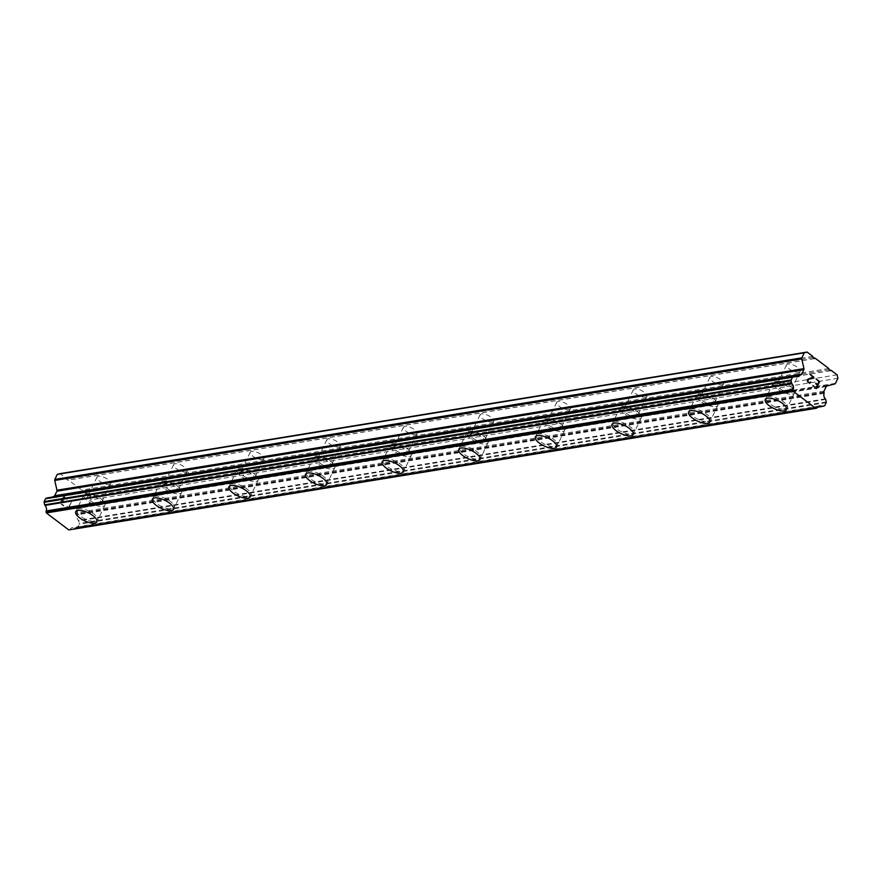 <?xml version="1.0" encoding="UTF-8"?>
<svg xmlns="http://www.w3.org/2000/svg" width="882" height="882" viewBox="0 0 882 882"><rect width="100%" height="100%" fill="white"/><g stroke="black" fill="none" stroke-linecap="round" stroke-linejoin="round"><path stroke-width="0.66" stroke-dasharray="4.41 3.31" d="M109.236 484.427A7.552 2.844 -154.3 0 0 110.625 483.612A7.552 2.844 -154.3 0 0 106.689 478.65A7.552 2.844 -154.3 0 0 98.42 476.236A7.552 2.844 -154.3 0 0 97.02 477.063A7.552 2.844 -154.3 0 0 100.967 482.013A7.552 2.844 -154.3 0 0 109.236 484.427M99.798 504.041A7.552 2.844 -154.3 0 0 101.187 503.214A7.552 2.844 -154.3 0 0 97.252 498.264A7.552 2.844 -154.3 0 0 88.983 495.849A7.552 2.844 -154.3 0 0 87.583 496.665A7.552 2.844 -154.3 0 0 91.53 501.626A7.552 2.844 -154.3 0 0 99.798 504.041M75.72 511.648L75.72 511.648A11.742 4.421 25.7 0 1 77.903 510.369A11.742 4.421 25.7 0 1 90.747 514.118A11.742 4.421 25.7 0 1 96.888 521.835L96.877 521.846M185.848 471.958A7.552 2.844 -154.3 0 0 187.249 471.142A7.552 2.844 -154.3 0 0 183.302 466.181A7.552 2.844 -154.3 0 0 175.033 463.767A7.552 2.844 -154.3 0 0 173.644 464.594A7.552 2.844 -154.3 0 0 177.58 469.544A7.552 2.844 -154.3 0 0 185.848 471.958M176.411 491.572A7.552 2.844 -154.3 0 0 177.811 490.745A7.552 2.844 -154.3 0 0 173.864 485.795A7.552 2.844 -154.3 0 0 165.595 483.38A7.552 2.844 -154.3 0 0 164.206 484.207A7.552 2.844 -154.3 0 0 168.142 489.157A7.552 2.844 -154.3 0 0 176.411 491.572M152.332 499.179A11.742 4.421 25.7 0 1 152.343 499.179A11.742 4.421 25.7 0 1 154.515 497.9A11.742 4.421 25.7 0 1 167.371 501.649A11.742 4.421 25.7 0 1 173.5 509.366L173.5 509.377M262.461 459.5A7.552 2.844 -154.3 0 0 263.861 458.673A7.552 2.844 -154.3 0 0 259.914 453.712A7.552 2.844 -154.3 0 0 251.646 451.297A7.552 2.844 -154.3 0 0 250.256 452.124A7.552 2.844 -154.3 0 0 254.203 457.085A7.552 2.844 -154.3 0 0 262.461 459.5M253.024 479.102A7.552 2.844 -154.3 0 0 254.424 478.287A7.552 2.844 -154.3 0 0 250.477 473.325A7.552 2.844 -154.3 0 0 242.208 470.911A7.552 2.844 -154.3 0 0 240.819 471.738A7.552 2.844 -154.3 0 0 244.766 476.688A7.552 2.844 -154.3 0 0 253.024 479.102M228.956 486.71L228.945 486.721A11.742 4.421 25.7 0 1 228.956 486.71A11.742 4.421 25.7 0 1 231.128 485.431A11.742 4.421 25.7 0 1 243.983 489.19A11.742 4.421 25.7 0 1 250.124 496.897A11.742 4.421 25.7 0 1 250.113 496.897L250.113 496.908M339.074 447.031A7.552 2.844 -154.3 0 0 340.474 446.204A7.552 2.844 -154.3 0 0 336.527 441.254A7.552 2.844 -154.3 0 0 328.269 438.839A7.552 2.844 -154.3 0 0 326.869 439.655A7.552 2.844 -154.3 0 0 330.816 444.616A7.552 2.844 -154.3 0 0 339.074 447.031M329.636 466.633A7.552 2.844 -154.3 0 0 331.037 465.817A7.552 2.844 -154.3 0 0 327.09 460.856A7.552 2.844 -154.3 0 0 318.832 458.442A7.552 2.844 -154.3 0 0 317.432 459.268A7.552 2.844 -154.3 0 0 321.379 464.219A7.552 2.844 -154.3 0 0 329.636 466.633M305.569 474.24L305.558 474.251A11.742 4.421 25.7 0 1 305.569 474.24A11.742 4.421 25.7 0 1 307.741 472.961A11.742 4.421 25.7 0 1 320.596 476.721A11.742 4.421 25.7 0 1 326.737 484.427A11.742 4.421 25.7 0 1 326.726 484.438L326.726 484.438M415.698 434.561A7.552 2.844 -154.3 0 0 417.087 433.735A7.552 2.844 -154.3 0 0 413.14 428.784A7.552 2.844 -154.3 0 0 404.882 426.37A7.552 2.844 -154.3 0 0 403.482 427.186A7.552 2.844 -154.3 0 0 407.429 432.147A7.552 2.844 -154.3 0 0 415.698 434.561M406.26 454.164A7.552 2.844 -154.3 0 0 407.649 453.348A7.552 2.844 -154.3 0 0 403.702 448.387A7.552 2.844 -154.3 0 0 395.445 445.972A7.552 2.844 -154.3 0 0 394.045 446.799A7.552 2.844 -154.3 0 0 397.991 451.749A7.552 2.844 -154.3 0 0 406.26 454.164M382.182 461.771L382.182 461.782A11.742 4.421 25.7 0 1 382.182 461.771A11.742 4.421 25.7 0 1 384.354 460.492A11.742 4.421 25.7 0 1 397.209 464.252A11.742 4.421 25.7 0 1 403.35 471.958A11.742 4.421 25.7 0 1 403.35 471.969L403.339 471.969M492.31 422.092A7.552 2.844 -154.3 0 0 493.7 421.265A7.552 2.844 -154.3 0 0 489.764 416.315A7.552 2.844 -154.3 0 0 481.495 413.901A7.552 2.844 -154.3 0 0 480.095 414.716A7.552 2.844 -154.3 0 0 484.042 419.678A7.552 2.844 -154.3 0 0 492.31 422.092M482.873 441.706A7.552 2.844 -154.3 0 0 484.262 440.879A7.552 2.844 -154.3 0 0 480.326 435.917A7.552 2.844 -154.3 0 0 472.057 433.503A7.552 2.844 -154.3 0 0 470.657 434.33A7.552 2.844 -154.3 0 0 474.604 439.28A7.552 2.844 -154.3 0 0 482.873 441.706M458.805 449.302L458.794 449.324A11.742 4.421 25.7 0 1 458.805 449.302A11.742 4.421 25.7 0 1 460.977 448.023A11.742 4.421 25.7 0 1 473.832 451.782A11.742 4.421 25.7 0 1 479.962 459.489A11.742 4.421 25.7 0 1 479.962 459.5L479.962 459.489M568.923 409.623A7.552 2.844 -154.3 0 0 570.323 408.796A7.552 2.844 -154.3 0 0 566.376 403.846A7.552 2.844 -154.3 0 0 558.108 401.431A7.552 2.844 -154.3 0 0 556.718 402.258A7.552 2.844 -154.3 0 0 560.654 407.208A7.552 2.844 -154.3 0 0 568.923 409.623M559.486 429.236A7.552 2.844 -154.3 0 0 560.886 428.409A7.552 2.844 -154.3 0 0 556.939 423.459A7.552 2.844 -154.3 0 0 548.67 421.045A7.552 2.844 -154.3 0 0 547.281 421.861A7.552 2.844 -154.3 0 0 551.228 426.822A7.552 2.844 -154.3 0 0 559.486 429.236M535.418 436.833L535.407 436.855A11.742 4.421 25.7 0 1 535.418 436.833A11.742 4.421 25.7 0 1 537.59 435.554A11.742 4.421 25.7 0 1 550.445 439.313A11.742 4.421 25.7 0 1 556.575 447.02A11.742 4.421 25.7 0 1 556.575 447.031L556.575 447.042M645.536 397.154A7.552 2.844 -154.3 0 0 646.936 396.338A7.552 2.844 -154.3 0 0 642.989 391.376A7.552 2.844 -154.3 0 0 634.731 388.962A7.552 2.844 -154.3 0 0 633.331 389.789A7.552 2.844 -154.3 0 0 637.278 394.739A7.552 2.844 -154.3 0 0 645.536 397.154M636.098 416.767A7.552 2.844 -154.3 0 0 637.499 415.94A7.552 2.844 -154.3 0 0 633.552 410.99A7.552 2.844 -154.3 0 0 625.294 408.575A7.552 2.844 -154.3 0 0 623.894 409.391A7.552 2.844 -154.3 0 0 627.841 414.353A7.552 2.844 -154.3 0 0 636.098 416.767M612.02 424.385L612.031 424.374A11.742 4.421 25.7 0 1 614.203 423.095A11.742 4.421 25.7 0 1 627.058 426.844A11.742 4.421 25.7 0 1 633.199 434.55A11.742 4.421 25.7 0 1 633.188 434.561L633.199 434.55M722.149 384.684A7.552 2.844 -154.3 0 0 723.549 383.868A7.552 2.844 -154.3 0 0 719.602 378.907A7.552 2.844 -154.3 0 0 711.344 376.493A7.552 2.844 -154.3 0 0 709.944 377.32A7.552 2.844 -154.3 0 0 713.891 382.27A7.552 2.844 -154.3 0 0 722.149 384.684M712.711 404.298A7.552 2.844 -154.3 0 0 714.111 403.471A7.552 2.844 -154.3 0 0 710.164 398.521A7.552 2.844 -154.3 0 0 701.907 396.106A7.552 2.844 -154.3 0 0 700.506 396.922A7.552 2.844 -154.3 0 0 704.453 401.883A7.552 2.844 -154.3 0 0 712.711 404.298M688.644 411.905L688.644 411.905A11.742 4.421 25.7 0 1 690.815 410.626A11.742 4.421 25.7 0 1 703.671 414.375A11.742 4.421 25.7 0 1 709.812 422.092L709.801 422.103M798.772 372.215A7.552 2.844 -154.3 0 0 800.161 371.399A7.552 2.844 -154.3 0 0 796.226 366.438A7.552 2.844 -154.3 0 0 787.957 364.023A7.552 2.844 -154.3 0 0 786.557 364.85A7.552 2.844 -154.3 0 0 790.504 369.801A7.552 2.844 -154.3 0 0 798.772 372.215M789.335 391.828A7.552 2.844 -154.3 0 0 790.724 391.002A7.552 2.844 -154.3 0 0 786.788 386.051A7.552 2.844 -154.3 0 0 778.519 383.637A7.552 2.844 -154.3 0 0 777.119 384.464A7.552 2.844 -154.3 0 0 781.066 389.414A7.552 2.844 -154.3 0 0 789.335 391.828M765.256 399.436L765.256 399.436A11.742 4.421 25.7 0 1 767.439 398.157A11.742 4.421 25.7 0 1 780.283 401.916A11.742 4.421 25.7 0 1 786.424 409.623L786.413 409.634M792.334 394.1A11.742 4.421 -154.3 0 0 794.506 392.821A11.742 4.421 -154.3 0 0 788.376 385.114A11.742 4.421 -154.3 0 0 775.521 381.366A11.742 4.421 -154.3 0 0 773.349 382.645A11.742 4.421 -154.3 0 0 779.479 390.351A11.742 4.421 -154.3 0 0 792.334 394.1M785.057 409.215A11.742 4.421 -154.3 0 0 787.229 407.936A11.742 4.421 -154.3 0 0 781.099 400.23A11.742 4.421 -154.3 0 0 768.244 396.47A11.742 4.421 -154.3 0 0 766.072 397.749A11.742 4.421 -154.3 0 0 772.202 405.466A11.742 4.421 -154.3 0 0 785.057 409.215M715.721 406.569A11.742 4.421 -154.3 0 0 717.893 405.29A11.742 4.421 -154.3 0 0 711.752 397.584A11.742 4.421 -154.3 0 0 698.897 393.824A11.742 4.421 -154.3 0 0 696.725 395.103A11.742 4.421 -154.3 0 0 702.866 402.82A11.742 4.421 -154.3 0 0 715.721 406.569M708.444 421.684A11.742 4.421 -154.3 0 0 710.616 420.405A11.742 4.421 -154.3 0 0 704.486 412.699A11.742 4.421 -154.3 0 0 691.631 408.939A11.742 4.421 -154.3 0 0 689.459 410.218A11.742 4.421 -154.3 0 0 695.589 417.925A11.742 4.421 -154.3 0 0 708.444 421.684M639.108 419.038A11.742 4.421 -154.3 0 0 641.28 417.759A11.742 4.421 -154.3 0 0 635.139 410.053A11.742 4.421 -154.3 0 0 622.284 406.293A11.742 4.421 -154.3 0 0 620.112 407.572A11.742 4.421 -154.3 0 0 626.253 415.279A11.742 4.421 -154.3 0 0 639.108 419.038M631.832 434.153A11.742 4.421 -154.3 0 0 634.004 432.875A11.742 4.421 -154.3 0 0 627.863 425.168A11.742 4.421 -154.3 0 0 615.008 421.409A11.742 4.421 -154.3 0 0 612.836 422.687A11.742 4.421 -154.3 0 0 618.977 430.394A11.742 4.421 -154.3 0 0 631.832 434.153M562.484 431.507A11.742 4.421 -154.3 0 0 564.667 430.229A11.742 4.421 -154.3 0 0 558.527 422.522A11.742 4.421 -154.3 0 0 545.671 418.763A11.742 4.421 -154.3 0 0 543.499 420.041A11.742 4.421 -154.3 0 0 549.64 427.748A11.742 4.421 -154.3 0 0 562.484 431.507M555.219 446.623A11.742 4.421 -154.3 0 0 557.391 445.344A11.742 4.421 -154.3 0 0 551.25 437.637A11.742 4.421 -154.3 0 0 538.395 433.878A11.742 4.421 -154.3 0 0 536.223 435.157A11.742 4.421 -154.3 0 0 542.364 442.863A11.742 4.421 -154.3 0 0 555.219 446.623M485.872 443.977A11.742 4.421 -154.3 0 0 488.044 442.698A11.742 4.421 -154.3 0 0 481.914 434.991A11.742 4.421 -154.3 0 0 469.059 431.232A11.742 4.421 -154.3 0 0 466.887 432.511A11.742 4.421 -154.3 0 0 473.017 440.217A11.742 4.421 -154.3 0 0 485.872 443.977M478.595 459.092A11.742 4.421 -154.3 0 0 480.778 457.813A11.742 4.421 -154.3 0 0 474.637 450.107A11.742 4.421 -154.3 0 0 461.782 446.347A11.742 4.421 -154.3 0 0 459.61 447.626A11.742 4.421 -154.3 0 0 465.751 455.333A11.742 4.421 -154.3 0 0 478.595 459.092M409.259 456.446A11.742 4.421 -154.3 0 0 411.431 455.167A11.742 4.421 -154.3 0 0 405.29 447.461A11.742 4.421 -154.3 0 0 392.446 443.701A11.742 4.421 -154.3 0 0 390.263 444.98A11.742 4.421 -154.3 0 0 396.404 452.687A11.742 4.421 -154.3 0 0 409.259 456.446M401.983 471.561A11.742 4.421 -154.3 0 0 404.154 470.282A11.742 4.421 -154.3 0 0 398.025 462.565A11.742 4.421 -154.3 0 0 385.169 458.816A11.742 4.421 -154.3 0 0 382.997 460.095A11.742 4.421 -154.3 0 0 389.127 467.802A11.742 4.421 -154.3 0 0 401.983 471.561M332.646 468.915A11.742 4.421 -154.3 0 0 334.818 467.636A11.742 4.421 -154.3 0 0 328.677 459.93A11.742 4.421 -154.3 0 0 315.822 456.17A11.742 4.421 -154.3 0 0 313.65 457.449A11.742 4.421 -154.3 0 0 319.791 465.156A11.742 4.421 -154.3 0 0 332.646 468.915M325.37 484.02A11.742 4.421 -154.3 0 0 327.542 482.741A11.742 4.421 -154.3 0 0 321.401 475.034A11.742 4.421 -154.3 0 0 308.557 471.286A11.742 4.421 -154.3 0 0 306.374 472.565A11.742 4.421 -154.3 0 0 312.515 480.271A11.742 4.421 -154.3 0 0 325.37 484.02M256.034 481.385A11.742 4.421 -154.3 0 0 258.205 480.106A11.742 4.421 -154.3 0 0 252.065 472.388A11.742 4.421 -154.3 0 0 239.209 468.64A11.742 4.421 -154.3 0 0 237.037 469.919A11.742 4.421 -154.3 0 0 243.178 477.625A11.742 4.421 -154.3 0 0 256.034 481.385M248.757 496.489A11.742 4.421 -154.3 0 0 250.929 495.21A11.742 4.421 -154.3 0 0 244.788 487.503A11.742 4.421 -154.3 0 0 231.933 483.744A11.742 4.421 -154.3 0 0 229.761 485.023A11.742 4.421 -154.3 0 0 235.902 492.74A11.742 4.421 -154.3 0 0 248.757 496.489M179.41 493.843A11.742 4.421 -154.3 0 0 181.582 492.564A11.742 4.421 -154.3 0 0 175.452 484.857A11.742 4.421 -154.3 0 0 162.597 481.109A11.742 4.421 -154.3 0 0 160.425 482.388A11.742 4.421 -154.3 0 0 166.555 490.094A11.742 4.421 -154.3 0 0 179.41 493.843M172.144 508.958A11.742 4.421 -154.3 0 0 174.316 507.679A11.742 4.421 -154.3 0 0 168.175 499.973A11.742 4.421 -154.3 0 0 155.32 496.213A11.742 4.421 -154.3 0 0 153.148 497.492A11.742 4.421 -154.3 0 0 159.289 505.199A11.742 4.421 -154.3 0 0 172.144 508.958M102.797 506.312A11.742 4.421 -154.3 0 0 104.969 505.033A11.742 4.421 -154.3 0 0 98.839 497.327A11.742 4.421 -154.3 0 0 85.984 493.567A11.742 4.421 -154.3 0 0 83.812 494.846A11.742 4.421 -154.3 0 0 89.942 502.564A11.742 4.421 -154.3 0 0 102.797 506.312M95.521 521.427A11.742 4.421 -154.3 0 0 97.693 520.148A11.742 4.421 -154.3 0 0 91.563 512.442A11.742 4.421 -154.3 0 0 78.707 508.682A11.742 4.421 -154.3 0 0 76.536 509.961A11.742 4.421 -154.3 0 0 82.665 517.668A11.742 4.421 -154.3 0 0 95.521 521.427M815.905 383.284L817.394 385.048L816.015 387.904M816.082 378.863L818.992 381.719L817.614 384.574M812.873 385.522L816.192 388.686M809.764 383.35L807.835 382.347M808.276 378.885L807.306 380.054L807.824 382.347M812.906 377.099L808.265 378.885M809.786 374.1L812.895 377.099M810.657 382.016L809.885 382.832M60.671 503.137L62.049 500.281L60.682 503.137L63.824 505.518L60.671 503.137M62.049 500.281L63.758 501.582L62.06 500.281M63.989 501.108L62.28 499.807L64 501.097M62.28 499.807L63.647 496.952L62.28 499.807M63.647 496.952L66.789 499.333L63.658 496.952M67.021 498.859L63.471 496.169L60.031 503.302L63.592 505.992L60.042 503.302L63.482 496.169L67.032 498.859M67.297 506.246L67.793 507.15L67.297 506.246M67.054 506.753L67.484 507.558L67.065 506.753M67.484 507.558L67.859 509.223L67.484 507.558M67.947 509.289L71.387 502.145L67.958 509.289M71.387 502.145L67.991 508.054L67.782 507.15L67.991 508.054L71.398 502.145M68.796 529.928L69.678 529.696A1.003 0.816 80.8 0 0 70.24 529.134A4.697 3.837 -99.2 0 1 72.567 527.546A4.697 3.837 -99.2 0 1 74.738 527.954A1.003 0.816 80.8 0 0 75.268 528.02L77.318 527.491A1.003 0.816 80.8 0 0 77.814 527.061L79.171 524.228A1.003 0.816 80.8 0 0 79.248 523.467L78.674 520.964A1.003 0.816 80.8 0 0 78.377 520.413A4.697 3.837 -99.2 0 1 77.109 514.845A1.003 0.816 80.8 0 0 77.032 514.129L76.932 513.677A1.345 1.091 -99.2 0 1 77.032 512.674L79.204 508.142A1.345 1.091 -99.2 0 1 79.865 507.569L87.803 505.485A1.345 1.091 80.8 0 0 88.465 504.912L90.901 499.851L90.107 496.39L84.407 492.068L82.026 491.219L81.761 490.061L68.432 479.962L66.051 479.113L65.786 477.956L60.075 473.634M52.887 496.985A4.697 3.837 -99.2 0 1 50.781 498.264A4.697 3.837 -99.2 0 1 48.598 497.845A1.003 0.816 80.8 0 0 48.19 497.757M814.384 358.566L68.432 479.962M828.76 368.5L81.761 490.061M814.494 358.643L67.495 480.205M813.05 357.552L66.051 479.113M812.785 356.394L65.786 477.956M817.239 407.572L70.24 529.134M824.108 393.284L77.109 514.845M824.031 392.567L77.032 514.129M837.9 378.29L90.901 499.851M837.106 374.828L90.107 496.39M830.37 370.672L84.407 492.068M830.469 370.749L83.47 492.31M829.025 369.657L82.026 491.219M795.597 376.283L48.598 497.845M816.677 408.134L69.678 529.696M817.625 407.054L74.738 527.954M75.202 528.042L817.46 407.252L75.268 528.02M824.306 405.929L77.318 527.491M824.813 405.5L77.814 527.061M826.169 402.666L79.171 524.228M826.247 401.905L79.248 523.467M825.673 399.403L78.674 520.964M825.376 398.851L78.377 520.413M823.92 392.115L76.932 513.677M824.031 391.112L77.032 512.674M826.202 386.581L79.204 508.142M826.864 386.007L79.865 507.569M834.802 383.924L87.803 505.485M835.463 383.35L88.465 504.912M110.625 483.612L101.187 503.214M187.249 471.142L177.811 490.745M263.861 458.673L254.424 478.287M340.474 446.204L331.037 465.817M417.087 433.735L407.649 453.348M493.7 421.265L484.262 440.879M570.323 408.796L560.886 428.409M646.936 396.338L637.499 415.94M723.549 383.868L714.111 403.471M800.161 371.399L790.724 391.002M794.506 392.821L787.229 407.936M717.893 405.29L710.616 420.405M641.28 417.759L634.004 432.875M564.667 430.229L557.391 445.344M488.044 442.698L480.778 457.813M411.431 455.167L404.154 470.282M334.818 467.636L327.542 482.741M258.205 480.106L250.929 495.21M181.582 492.564L174.316 507.679M104.969 505.033L97.693 520.148M83.812 494.846L76.536 509.961M160.425 482.388L153.148 497.492M237.037 469.919L229.761 485.023M313.65 457.449L306.374 472.565M390.263 444.98L382.997 460.095M466.887 432.511L459.61 447.626M543.499 420.041L536.223 435.157M620.112 407.572L612.836 422.687M696.725 395.103L689.459 410.218M773.349 382.645L766.072 397.749M786.557 364.85L777.119 384.464M709.944 377.32L700.506 396.922M633.331 389.789L623.894 409.391M556.718 402.258L547.281 421.861M480.095 414.716L470.657 434.33M403.482 427.186L394.045 446.799M326.869 439.655L317.432 459.268M250.256 452.124L240.819 471.738M173.644 464.594L164.206 484.207M97.02 477.063L87.583 496.665M797.78 376.702L50.781 498.264M819.565 405.985L72.567 527.546"/><path stroke-width="1.32" d="M96.888 521.835A11.742 4.421 25.7 0 1 94.716 523.114A11.742 4.421 25.7 0 1 81.872 519.355A11.742 4.421 25.7 0 1 75.72 511.648A11.742 4.421 25.7 0 1 77.892 510.38A11.742 4.421 25.7 0 1 90.747 514.14A11.742 4.421 25.7 0 1 96.877 521.846A11.742 4.421 25.7 0 1 94.705 523.125A11.742 4.421 25.7 0 1 81.85 519.366A11.742 4.421 25.7 0 1 75.72 511.659M173.5 509.377A11.742 4.421 25.7 0 1 171.329 510.656A11.742 4.421 25.7 0 1 158.473 506.896A11.742 4.421 25.7 0 1 152.332 499.19A11.742 4.421 25.7 0 1 154.504 497.911A11.742 4.421 25.7 0 1 167.36 501.671A11.742 4.421 25.7 0 1 173.5 509.377A11.742 4.421 25.7 0 1 171.329 510.645A11.742 4.421 25.7 0 1 158.484 506.885A11.742 4.421 25.7 0 1 152.332 499.179M250.113 496.897A11.742 4.421 25.7 0 1 247.941 498.176A11.742 4.421 25.7 0 1 235.097 494.427A11.742 4.421 25.7 0 1 228.956 486.721A11.742 4.421 25.7 0 1 231.117 485.442A11.742 4.421 25.7 0 1 243.972 489.201A11.742 4.421 25.7 0 1 250.113 496.908A11.742 4.421 25.7 0 1 247.941 498.187A11.742 4.421 25.7 0 1 235.086 494.427A11.742 4.421 25.7 0 1 228.945 486.721M326.726 484.438A11.742 4.421 25.7 0 1 324.565 485.706A11.742 4.421 25.7 0 1 311.721 481.958A11.742 4.421 25.7 0 1 305.569 474.251A11.742 4.421 25.7 0 1 307.741 472.973A11.742 4.421 25.7 0 1 320.585 476.732A11.742 4.421 25.7 0 1 326.726 484.438A11.742 4.421 25.7 0 1 324.554 485.717A11.742 4.421 25.7 0 1 311.699 481.958A11.742 4.421 25.7 0 1 305.558 474.251M403.35 471.969A11.742 4.421 25.7 0 1 401.178 473.237A11.742 4.421 25.7 0 1 388.334 469.489A11.742 4.421 25.7 0 1 382.182 461.782A11.742 4.421 25.7 0 1 384.354 460.503A11.742 4.421 25.7 0 1 397.209 464.263A11.742 4.421 25.7 0 1 403.339 471.969A11.742 4.421 25.7 0 1 401.167 473.248A11.742 4.421 25.7 0 1 388.312 469.5A11.742 4.421 25.7 0 1 382.182 461.782M479.962 459.5A11.742 4.421 25.7 0 1 477.79 460.768A11.742 4.421 25.7 0 1 464.946 457.019A11.742 4.421 25.7 0 1 458.794 449.313A11.742 4.421 25.7 0 1 460.966 448.045A11.742 4.421 25.7 0 1 473.821 451.793A11.742 4.421 25.7 0 1 479.962 459.5A11.742 4.421 25.7 0 1 477.779 460.779A11.742 4.421 25.7 0 1 464.935 457.03A11.742 4.421 25.7 0 1 458.794 449.324M556.575 447.031A11.742 4.421 25.7 0 1 554.403 448.299A11.742 4.421 25.7 0 1 541.559 444.55A11.742 4.421 25.7 0 1 535.407 436.844A11.742 4.421 25.7 0 1 537.579 435.576A11.742 4.421 25.7 0 1 550.434 439.324A11.742 4.421 25.7 0 1 556.575 447.042A11.742 4.421 25.7 0 1 554.403 448.321A11.742 4.421 25.7 0 1 541.548 444.561A11.742 4.421 25.7 0 1 535.407 436.855M633.188 434.572A11.742 4.421 25.7 0 1 631.016 435.851A11.742 4.421 25.7 0 1 618.161 432.092A11.742 4.421 25.7 0 1 612.02 424.385A11.742 4.421 25.7 0 1 614.203 423.106A11.742 4.421 25.7 0 1 627.047 426.866A11.742 4.421 25.7 0 1 633.188 434.572A11.742 4.421 25.7 0 1 631.027 435.829A11.742 4.421 25.7 0 1 618.172 432.081A11.742 4.421 25.7 0 1 612.031 424.374M709.812 422.092A11.742 4.421 25.7 0 1 707.64 423.371A11.742 4.421 25.7 0 1 694.796 419.612A11.742 4.421 25.7 0 1 688.644 411.905A11.742 4.421 25.7 0 1 690.815 410.637A11.742 4.421 25.7 0 1 703.671 414.397A11.742 4.421 25.7 0 1 709.801 422.103A11.742 4.421 25.7 0 1 707.629 423.382A11.742 4.421 25.7 0 1 694.773 419.623A11.742 4.421 25.7 0 1 688.644 411.916M786.424 409.623A11.742 4.421 25.7 0 1 784.252 410.902A11.742 4.421 25.7 0 1 771.408 407.142A11.742 4.421 25.7 0 1 765.256 399.436A11.742 4.421 25.7 0 1 767.428 398.168A11.742 4.421 25.7 0 1 780.283 401.927A11.742 4.421 25.7 0 1 786.413 409.634A11.742 4.421 25.7 0 1 784.241 410.913A11.742 4.421 25.7 0 1 771.386 407.153A11.742 4.421 25.7 0 1 765.256 399.447M816.015 387.904L812.873 385.522L816.026 387.904L817.394 385.048L815.685 383.747L817.625 384.574L815.905 383.284M817.625 384.574L819.003 381.719L816.082 378.863L819.632 381.553L816.203 388.686L812.873 385.522M816.192 388.686L819.632 381.553L816.082 378.863M809.764 383.35L807.405 381.553L807.647 379.348L812.906 377.099L809.797 374.089L813.998 377.276L808.044 379.712L808.099 381.895L809.897 382.832L810.657 382.016M809.897 382.832L808.088 381.895L808.033 379.712L813.998 377.287L809.786 374.1M821.737 406.393A4.697 3.837 -99.2 0 0 819.565 405.985A4.697 3.837 -99.2 0 0 817.239 407.572A1.003 0.816 -99.2 0 1 816.677 408.134L815.784 408.366L793.348 391.365L793.094 390.263A1.003 0.816 -99.2 0 1 793.238 389.381A4.697 3.837 -99.2 0 0 791.97 383.835A1.003 0.816 -99.2 0 1 791.672 383.284L791.099 380.759A1.003 0.816 -99.2 0 1 791.176 380.01L792.532 377.176A1.003 0.816 -99.2 0 1 793.028 376.746L795.068 376.217A1.003 0.816 -99.2 0 1 795.597 376.283A4.697 3.837 -99.2 0 0 797.78 376.702A4.697 3.837 -99.2 0 0 800.106 375.104A1.003 0.816 -99.2 0 1 800.647 374.861L801.021 374.762A1.345 1.091 -99.2 0 0 801.683 374.177L803.866 369.646A1.345 1.091 -99.2 0 0 803.965 368.643L801.727 358.864A1.345 1.091 -99.2 0 1 801.826 357.86L804.263 352.811L807.074 352.072L812.785 356.394L813.05 357.552L815.431 358.401L828.76 368.5L829.025 369.657L831.406 370.506L837.106 374.828L837.9 378.29L835.463 383.35A1.345 1.091 -99.2 0 1 834.802 383.924L826.864 386.007A1.345 1.091 -99.2 0 0 826.202 386.581L824.031 391.112A1.345 1.091 -99.2 0 0 823.92 392.115L824.031 392.567A1.003 0.816 -99.2 0 1 824.108 393.284A4.697 3.837 -99.2 0 0 825.376 398.851A1.003 0.816 -99.2 0 1 825.673 399.403L826.247 401.905A1.003 0.816 -99.2 0 1 826.169 402.666L824.813 405.5A1.003 0.816 -99.2 0 1 824.306 405.929L822.267 406.459A1.003 0.816 -99.2 0 1 821.737 406.393L817.625 407.054M48.19 497.757A1.003 0.816 80.8 0 0 48.069 497.779L46.029 498.308A1.003 0.816 80.8 0 0 45.533 498.738L44.177 501.571A1.003 0.816 80.8 0 0 44.1 502.321L44.673 504.846A1.003 0.816 80.8 0 0 44.971 505.397A4.697 3.837 -99.2 0 1 46.239 510.943A1.003 0.816 80.8 0 0 46.096 511.825L46.349 512.927L68.796 529.928L815.784 408.366M800.415 374.894L53.648 496.423A1.003 0.816 80.8 0 0 53.107 496.665A4.697 3.837 -99.2 0 1 52.887 496.985M807.074 352.072L60.075 473.634L57.264 474.373L54.838 479.422A1.345 1.091 80.8 0 0 54.728 480.425L56.966 490.205A1.345 1.091 -99.2 0 1 56.867 491.208L54.684 495.739A1.345 1.091 -99.2 0 1 54.023 496.323L53.758 496.39M815.431 358.401L814.384 358.566M804.263 352.811L57.264 474.373M800.106 375.104L53.107 496.665M793.238 389.381L46.239 510.943M793.348 391.365L46.349 512.927M831.406 370.506L830.37 370.672M801.826 357.86L54.838 479.422M801.727 358.864L54.728 480.425M803.965 368.643L56.966 490.205M803.866 369.646L56.867 491.208M801.683 374.177L54.684 495.739M801.021 374.762L54.023 496.323M795.068 376.217L48.069 497.779M793.028 376.746L46.029 498.308M792.532 377.176L45.533 498.738M791.176 380.01L44.177 501.571M791.099 380.759L44.1 502.321M791.672 383.284L44.673 504.846M791.97 383.835L44.971 505.397M793.094 390.263L46.096 511.825M822.145 406.481L817.471 407.241L822.2 406.481M800.536 374.861L53.537 496.423M795.123 376.195L48.124 497.757"/></g></svg>
